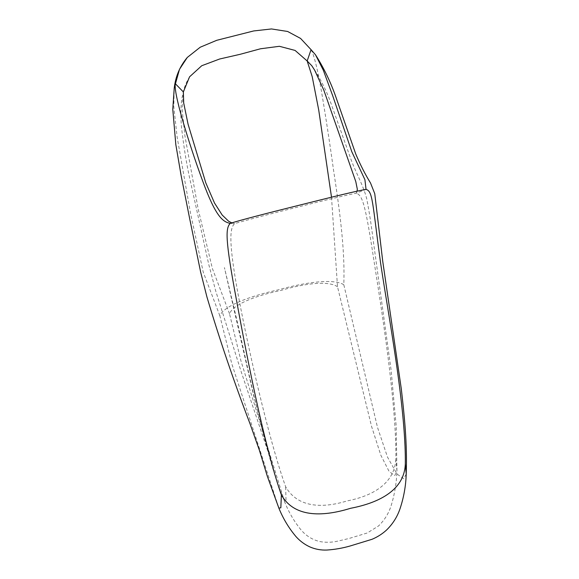 <?xml version="1.0" encoding="UTF-8"?>
<svg xmlns="http://www.w3.org/2000/svg" width="579" height="579" viewBox="0 0 579 579"><rect width="100%" height="100%" fill="white"/><g stroke="black" fill="none" stroke-linecap="round" stroke-linejoin="round"><path stroke-width="0.43" stroke-dasharray="2.9 2.17" d="M331.514 197.2L337.506 286.757L371.515 426.238L380.808 455.174L389.052 471.342L394.74 475.605L396.933 470.944L395.87 459.227C396.174 438.137 394.147 408.962 389.797 371.704C385.368 333.663 378.84 291.881 374.244 262.569C365.392 204.09 362.526 195.08 356.165 193.241L357.084 191.186M395.87 459.227C394.509 483.089 373.484 495.798 347.183 500.907C321.613 508.775 297.49 507.363 285.671 486.794C278.738 467.506 270.806 439.816 261.874 403.701C252.755 366.833 243.94 325.622 238.505 296.528C227.75 238.519 230.312 228.155 234.43 223.689C244.367 220.679 269.807 213.969 297.186 207.217C324.747 200.225 349.072 194.486 356.165 193.241L366.051 189.405M337.506 286.757C328.59 280.627 305.9 283.102 280.583 290.499C254.702 295.912 233.127 304.503 229.53 313.76L240.958 360.905L284.615 501.776L286.012 500.553L285.671 486.794M231.861 222.886L234.43 223.689L230.239 223.378M229.53 313.76L212.355 268.424L198.199 209.193L184.918 135.812L182.074 108.809L183.362 91.945M311.061 49.671C313.984 54.802 317.444 68.633 321.439 91.142C325.716 116.517 329.777 143.035 333.62 170.696C341.292 220.382 344.91 254.319 343.803 284.738L377.501 427.367L387.503 457.092L396.999 474.013L403.686 478.71L406.219 474.02M343.803 284.738C334.394 278.687 307.927 281.532 278.209 289.862C247.993 296.52 223.61 306.4 219.854 315.743L231.701 363.467L278.875 508.145M219.854 315.743L203.236 272.144L190.513 213.275L177.138 137.129L173.78 106.558L174.228 88.167M311.791 65.731C319.268 76.681 325.333 88.326 330.001 100.674L350.302 157.437C354.884 171.116 363.026 184.433 366.608 198.315C369.069 210.575 371.305 224.869 373.325 241.204L391.129 370.278L396.21 426.31L396.933 470.944C396.564 482.517 394.712 493.851 391.353 504.96C388.929 513.081 384.63 520.094 378.456 526.007L367.252 532.984L349.094 538.463L337.861 541.104C331.745 542.509 325.63 542.646 319.528 541.51C312.197 539.642 306.045 535.792 301.08 529.959C294.168 521.498 288.675 512.104 284.615 501.776C278.832 487.496 273.91 473.057 269.857 458.452L253.493 394.95L224.413 267.57L237.853 324.146L253.081 392.272L262.989 433.005L268.229 452.242L241.175 371.718L215.598 290.593L208.715 264.263L191.273 185.302C187.234 168.359 183.956 148.796 181.43 126.613C180.366 112.854 180.843 101.926 182.87 93.82C184.1 87.291 186.554 81.313 190.216 75.892"/><path stroke-width="0.87" d="M357.084 191.186L357.315 189.174L355.796 181.625L323.856 90.244L314.672 70.197L311.791 65.731L307.167 60.976L312.204 76.645L318.732 110.09L331.514 197.2M183.362 91.945L175.256 83.644C174.583 88.471 176.935 100.305 182.298 119.158C188.573 140.668 195.391 161.346 202.744 181.191C215.62 216.293 222.618 221.887 230.239 223.378C240.176 220.15 268.555 212.848 300.284 204.959C332.274 196.903 359.545 190.296 366.051 189.405L364.908 179.671L351.829 151.792L332.722 95.796L323.306 70.197L315.497 54.795L311.061 49.671L307.167 60.976L295.087 50.431L279.411 46.298L260.499 48.781L240.155 54.303L219.658 59L201.745 65.724L189.557 76.826L183.362 91.945L183.688 102.961L188.066 124.21L205.769 182.805L214.512 203.041L222.198 215.041L228.748 221.337L231.861 222.886M311.061 49.671L300.581 38.438L287.64 31.476L271.5 28.95L253.674 30.948L216.749 40.298L200.218 47.225L187.306 57.43L179.49 69.321L174.228 88.167L172.781 109.221L175.813 144.54L181.184 175.9L189.536 217.986L200.638 272.058L206.964 297.078C219.528 339.265 233.909 381.561 250.099 423.973L259.421 450.332L267.332 476.293L278.875 508.145L280.844 507.769L281.372 494.915C274.555 475.518 266.941 447.227 258.524 410.041C249.933 372.051 241.776 329.111 236.254 298.894C225.021 238.787 225.542 228.169 230.239 223.378M315.497 54.795C323.748 67.83 330.435 81.596 335.552 96.1L355.796 154.13C360.319 164.805 365.233 174.445 370.546 183.044L374.758 193.697L382.755 261.462L401.327 389.059C404.207 414.644 407.363 443.036 406.219 474.02L405.314 463.909C405.604 442.74 403.172 413.153 398.005 375.149C392.757 336.319 385.093 293.256 380.562 262.801C372.268 201.955 372.854 191.323 366.051 189.405M405.314 463.909C404.54 489.11 380.888 502.478 350.505 508.311C320.961 517.467 293.763 516.815 281.372 494.915M406.219 474.02C405.857 485.781 403.824 497.245 400.132 508.413C397.368 516.729 392.801 523.981 386.417 530.161C382.097 534.055 377.291 537.102 372 539.302L350.15 545.983C342.478 548.183 334.691 549.536 326.78 550.05C320.918 550.282 315.309 549.247 309.953 546.952C304.612 544.499 299.951 541.047 295.978 536.588C288.834 528.113 283.138 518.639 278.875 508.145M187.306 57.43C179.895 66.223 175.538 76.471 174.228 88.167"/></g></svg>
